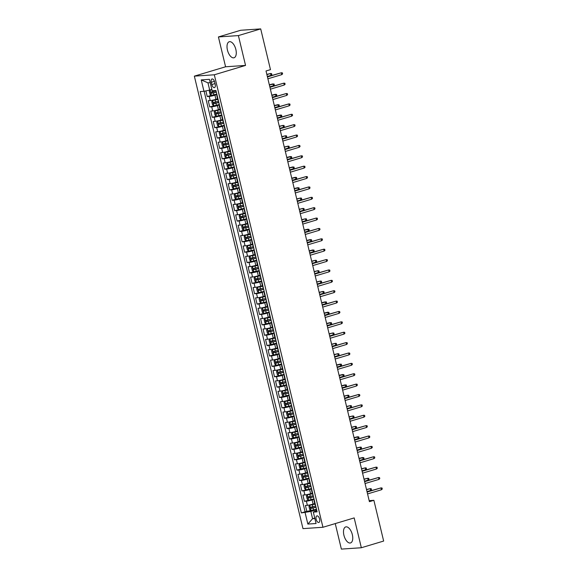 <?xml version="1.0" encoding="UTF-8"?>
<svg xmlns="http://www.w3.org/2000/svg" width="578" height="578" viewBox="0 0 578 578"><rect width="100%" height="100%" fill="white"/><g stroke="black" fill="none" stroke-linecap="round" stroke-linejoin="round"><path stroke-width="0.87" d="M352.334 534.643A8.367 4.14 -106.7 0 0 345.716 526.919A8.367 4.14 -106.7 0 0 343.91 535.214A8.367 4.14 -106.7 0 0 350.521 542.944A8.367 4.14 -106.7 0 0 352.334 534.643M235.853 49.47A8.367 4.14 -106.7 0 0 229.242 41.746A8.367 4.14 -106.7 0 0 227.429 50.048A8.367 4.14 -106.7 0 0 234.039 57.771A8.367 4.14 -106.7 0 0 235.853 49.47M319.605 519.058A3.432 1.698 -106.7 0 0 316.889 515.894A3.432 1.698 -106.7 0 0 316.152 519.297A3.432 1.698 -106.7 0 0 318.861 522.461A3.432 1.698 -106.7 0 0 319.605 519.058M335.247 523.581L341.374 549.1L361.344 547.742L383.655 541.051L373.879 500.324L369.169 500.642M194.345 76.144L302.973 528.624L322.943 527.273L214.315 74.793L194.345 76.144L225.579 66.781L245.549 65.422L238.389 35.59L218.419 36.949L225.579 66.781M218.419 36.949L240.73 30.258L260.7 28.9L238.389 35.59M205.884 90.905L207.235 96.548L211.338 95.319M217.552 98.867L215.934 99.351A4.292 0.419 166.5 0 1 210.204 100.565L208.232 100.702L209.727 106.93L219.315 104.517M220.037 109.242L218.426 109.726A4.292 0.419 -13.5 0 1 212.697 110.947L210.724 111.077L212.22 117.305L221.8 114.892M222.53 119.624L220.919 120.108A4.292 0.419 -13.5 0 1 215.189 121.322L213.217 121.459L214.713 127.687L224.293 125.274M225.023 129.999L223.404 130.483A4.292 0.419 -13.5 0 1 217.675 131.705L215.71 131.835L217.205 138.063L226.786 135.649M227.515 140.382L225.897 140.866A4.292 0.419 -13.5 0 1 220.167 142.08L218.202 142.217L219.698 148.438L229.278 146.032M230.008 150.757L228.389 151.241A4.292 0.419 -13.5 0 1 222.66 152.455L220.688 152.592L222.183 158.82L231.771 156.407M232.501 161.132L230.882 161.616A4.292 0.419 -13.5 0 1 225.153 162.837L223.18 162.967L224.676 169.195L234.263 166.782M234.993 171.514L233.375 171.998A4.292 0.419 -13.5 0 1 227.645 173.212L225.673 173.349L227.168 179.577L236.756 177.164M237.479 181.889L235.867 182.373A4.292 0.419 -13.5 0 1 230.138 183.594L228.166 183.725L229.661 189.952L239.241 187.539M239.971 192.272L238.36 192.756A4.292 0.419 -13.5 0 1 232.631 193.97L230.658 194.107L232.154 200.328L236.258 199.099M242.464 202.647L240.845 203.131A4.292 0.419 -13.5 0 1 235.116 204.345L233.151 204.482L234.646 210.71L244.227 208.297M244.956 213.022L243.338 213.506A4.292 0.419 -13.5 0 1 237.609 214.727L235.643 214.857L237.132 221.085L246.719 218.672M247.449 223.404L245.831 223.888A4.292 0.419 -13.5 0 1 240.101 225.102L238.129 225.239L239.624 231.467L243.728 230.232M249.942 233.779L248.323 234.263A4.292 0.419 -13.5 0 1 242.594 235.484L240.621 235.614L242.117 241.842L251.705 239.429M252.434 244.162L250.816 244.646A4.292 0.419 -13.5 0 1 245.086 245.86L243.114 245.997L244.61 252.218L254.197 249.812M254.92 254.537L253.309 255.021A4.292 0.419 -13.5 0 1 247.579 256.235L245.607 256.372L247.102 262.6L256.683 260.187M257.412 264.912L255.794 265.396A4.292 0.419 -13.5 0 1 250.072 266.617L248.099 266.747L249.595 272.975L253.699 271.747M259.905 275.294L258.287 275.778A4.292 0.419 -13.5 0 1 252.557 276.992L250.592 277.129L252.087 283.357L261.668 280.944M262.398 285.669L260.779 286.153A4.292 0.419 -13.5 0 1 255.05 287.374L253.085 287.504L254.573 293.732L264.16 291.319M264.89 296.052L263.272 296.536A4.292 0.419 -13.5 0 1 257.542 297.749L255.57 297.887L257.066 304.107L266.653 301.702M267.383 306.427L265.764 306.911A4.292 0.419 -13.5 0 1 260.035 308.125L258.063 308.262L259.558 314.49L269.146 312.077M269.868 316.802L268.257 317.286A4.292 0.419 -13.5 0 1 262.528 318.507L260.555 318.637L262.051 324.865L271.631 322.452M272.361 327.184L270.75 327.668A4.292 0.419 -13.5 0 1 265.02 328.882L263.048 329.019L264.543 335.247L274.124 332.834M274.853 337.559L273.235 338.043A4.292 0.419 -13.5 0 1 267.506 339.264L265.54 339.394L267.036 345.622L271.14 344.394M277.346 347.942L275.728 348.426A4.292 0.419 -13.5 0 1 269.998 349.639L268.033 349.777L269.529 355.997L279.109 353.591M279.839 358.317L278.22 358.801A4.292 0.419 -13.5 0 1 272.491 360.022L270.518 360.152L272.014 366.38L281.602 363.967M282.331 368.692L280.713 369.176A4.292 0.419 -13.5 0 1 274.984 370.397L273.011 370.527L274.507 376.755L284.094 374.342M284.824 379.074L283.206 379.558A4.292 0.419 -13.5 0 1 277.476 380.772L275.504 380.909L276.999 387.137L286.587 384.724M287.309 389.449L285.698 389.933A4.292 0.419 -13.5 0 1 279.969 391.154L277.996 391.284L279.492 397.512L283.596 396.284M289.802 399.832L288.191 400.316A4.292 0.419 -13.5 0 1 282.461 401.529L280.489 401.667L281.985 407.887L291.565 405.481M292.295 410.207L290.676 410.691A4.292 0.419 -13.5 0 1 284.947 411.912L282.982 412.042L284.477 418.27L294.058 415.857M294.787 420.582L293.169 421.066A4.292 0.419 -13.5 0 1 287.439 422.287L285.474 422.417L286.963 428.645L291.066 427.417M297.28 430.964L295.661 431.448A4.292 0.419 -13.5 0 1 289.932 432.662L287.96 432.799L289.455 439.027L293.559 437.792M299.772 441.339L298.154 441.823A4.292 0.419 -13.5 0 1 292.425 443.044L290.452 443.174L291.948 449.402L301.535 446.989M302.265 451.721L300.647 452.206A4.292 0.419 -13.5 0 1 294.917 453.419L292.945 453.557L294.44 459.777L304.028 457.371M304.751 462.097L303.139 462.581A4.292 0.419 -13.5 0 1 297.41 463.802L295.437 463.932L296.933 470.16L301.037 468.931M307.243 472.472L305.625 472.963A4.292 0.419 -13.5 0 1 299.903 474.177L297.93 474.307L299.426 480.535L309.006 478.122M309.736 482.854L308.117 483.338A4.292 0.419 -13.5 0 1 302.388 484.552L300.423 484.689L301.918 490.917L311.499 488.504M312.228 493.229L310.61 493.713A4.292 0.419 -13.5 0 1 304.881 494.934L302.915 495.064L304.404 501.292L313.991 498.879M260.7 28.9L270.482 69.635L266.017 70.971L369.414 501.661L373.879 500.324M211.281 82.271L211.83 84.554A3.323 1.647 -106.7 0 0 214.46 87.625A3.323 1.647 -106.7 0 0 215.182 84.33L214.633 82.047A3.323 1.647 -106.7 0 0 212.003 78.976A3.323 1.647 -106.7 0 0 211.281 82.271L214.416 81.332M316.795 510.562L313.327 512.101L317.105 511.848L215.948 90.5L212.169 90.753L209.431 79.338L201.223 79.901L203.962 91.317L200.183 91.57L301.34 512.917L310.848 511.443L312.59 518.712L314.873 518.553M313.327 512.101L316.065 523.516L307.857 524.08L305.119 512.664M314.1 499.341L312.106 499.941A4.292 0.419 166.5 0 1 306.376 501.162L304.404 501.292M314.721 503.611L313.103 504.095L312.106 499.941M311.607 488.966L309.613 489.566A4.292 0.419 166.5 0 1 303.884 490.78L301.918 490.917M309.122 478.591L307.12 479.184A4.292 0.419 166.5 0 1 301.391 480.405L299.426 480.535M306.629 468.209L304.635 468.809A4.292 0.419 166.5 0 1 298.905 470.022L296.933 470.16M304.136 457.834L302.142 458.433A4.292 0.419 166.5 0 1 296.413 459.647L294.44 459.777M301.644 447.451L299.65 448.051A4.292 0.419 166.5 0 1 293.92 449.272L291.948 449.402M299.151 437.076L297.157 437.676A4.292 0.419 166.5 0 1 291.428 438.89L289.455 439.027M296.659 426.701L294.664 427.294A4.292 0.419 166.5 0 1 288.935 428.515L286.963 428.645M294.166 416.319L292.172 416.919A4.292 0.419 166.5 0 1 286.442 418.132L284.477 418.27M291.68 405.944L289.679 406.544A4.292 0.419 166.5 0 1 283.95 407.757L281.985 407.887M289.188 395.562L287.194 396.161A4.292 0.419 166.5 0 1 281.464 397.382L279.492 397.512M286.695 385.186L284.701 385.786A4.292 0.419 166.5 0 1 278.972 387L276.999 387.137M284.203 374.811L282.209 375.404A4.292 0.419 166.5 0 1 276.479 376.625L274.507 376.755M281.71 364.429L279.716 365.029A4.292 0.419 166.5 0 1 273.986 366.242L272.014 366.38M279.217 354.054L277.223 354.654A4.292 0.419 166.5 0 1 271.494 355.867L269.529 355.997M276.732 343.672L274.731 344.271A4.292 0.419 166.5 0 1 269.001 345.492L267.036 345.622M274.239 333.296L272.238 333.896A4.292 0.419 166.5 0 1 266.516 335.11L264.543 335.247M271.747 322.921L269.753 323.514A4.292 0.419 166.5 0 1 264.023 324.735L262.051 324.865M269.254 312.539L267.26 313.139A4.292 0.419 166.5 0 1 261.531 314.353L259.558 314.49M266.761 302.164L264.767 302.764A4.292 0.419 166.5 0 1 259.038 303.977L257.066 304.107M264.269 291.782L262.275 292.381A4.292 0.419 166.5 0 1 256.545 293.602L254.573 293.732M261.776 281.407L259.782 282.006A4.292 0.419 166.5 0 1 254.053 283.22L252.087 283.357M259.291 271.024L257.289 271.624A4.292 0.419 166.5 0 1 251.56 272.845L249.595 272.975M256.798 260.649L254.804 261.249A4.292 0.419 166.5 0 1 249.075 262.463L247.102 262.6M254.306 250.274L252.311 250.874A4.292 0.419 166.5 0 1 246.582 252.087L244.61 252.218M251.813 239.892L249.819 240.491A4.292 0.419 166.5 0 1 244.089 241.712L242.117 241.842M249.32 229.517L247.326 230.116A4.292 0.419 166.5 0 1 241.597 231.33L239.624 231.467M246.828 219.134L244.834 219.734A4.292 0.419 166.5 0 1 239.104 220.955L237.132 221.085M244.342 208.759L242.341 209.359A4.292 0.419 166.5 0 1 236.612 210.573L234.646 210.71M241.85 198.384L239.848 198.976A4.292 0.419 166.5 0 1 234.119 200.198L232.154 200.328M239.357 188.002L237.363 188.601A4.292 0.419 166.5 0 1 231.634 189.822L229.661 189.952M236.864 177.627L234.87 178.226A4.292 0.419 166.5 0 1 229.141 179.44L227.168 179.577M234.372 167.244L232.378 167.844A4.292 0.419 166.5 0 1 226.648 169.065L224.676 169.195M231.879 156.869L229.885 157.469A4.292 0.419 166.5 0 1 224.156 158.683L222.183 158.82M229.387 146.494L227.392 147.087A4.292 0.419 166.5 0 1 221.663 148.308L219.698 148.438M226.901 136.112L224.9 136.711A4.292 0.419 166.5 0 1 219.17 137.925L217.205 138.063M224.409 125.737L222.407 126.336A4.292 0.419 166.5 0 1 216.685 127.55L214.713 127.687M221.916 115.354L219.922 115.954A4.292 0.419 166.5 0 1 214.192 117.175L212.22 117.305M219.423 104.979L217.429 105.579A4.292 0.419 166.5 0 1 211.7 106.793L209.727 106.93M216.931 94.604L214.937 95.197A4.292 0.419 166.5 0 1 209.207 96.418L207.235 96.548M204.135 91.281L305.09 511.797L316.484 509.261M313.103 504.095A4.292 0.419 -13.5 0 1 307.373 505.309L305.401 505.447L306.896 511.675M218.231 100.023A4.292 0.419 166.5 0 1 217.805 99.943L216.808 95.789A4.292 0.419 166.5 0 1 217.155 95.529M217.234 95.869A4.292 0.419 166.5 0 1 216.808 95.789M210.226 82.676L207.95 82.835L209.691 90.096L203.962 91.317M211.851 89.445L209.691 90.096M361.344 547.742L354.184 517.91L322.943 527.273M245.549 65.422L214.315 74.793M314.757 518.061L312.59 518.712L307.857 524.08M316.592 509.724L310.848 511.443M219.727 106.244A4.292 0.419 166.5 0 1 219.3 106.171A4.292 0.419 166.5 0 1 219.647 105.904M219.3 106.171L220.297 110.319A4.292 0.419 -13.5 0 0 220.724 110.398M222.219 116.626A4.292 0.419 166.5 0 1 221.793 116.546A4.292 0.419 166.5 0 1 222.14 116.286M221.793 116.546L222.79 120.701A4.292 0.419 -13.5 0 0 223.216 120.773M224.712 127.001A4.292 0.419 166.5 0 1 224.286 126.922A4.292 0.419 166.5 0 1 224.632 126.661M224.286 126.922L225.283 131.076A4.292 0.419 -13.5 0 0 225.709 131.155M227.205 137.383A4.292 0.419 166.5 0 1 226.778 137.304A4.292 0.419 166.5 0 1 227.118 137.044M226.778 137.304L227.775 141.451A4.292 0.419 -13.5 0 0 228.202 141.531M229.69 147.758A4.292 0.419 166.5 0 1 229.271 147.679A4.292 0.419 166.5 0 1 229.611 147.419M229.271 147.679L230.268 151.833A4.292 0.419 -13.5 0 0 230.687 151.913M232.183 158.134A4.292 0.419 166.5 0 1 231.764 158.061A4.292 0.419 166.5 0 1 232.103 157.794M231.764 158.061L232.753 162.208A4.292 0.419 -13.5 0 0 233.18 162.288M234.675 168.516A4.292 0.419 166.5 0 1 234.249 168.436A4.292 0.419 166.5 0 1 234.596 168.176M234.249 168.436L235.246 172.591A4.292 0.419 -13.5 0 0 235.672 172.663M237.168 178.891A4.292 0.419 166.5 0 1 236.742 178.812A4.292 0.419 166.5 0 1 237.088 178.551M236.742 178.812L237.739 182.966A4.292 0.419 -13.5 0 0 238.165 183.045M239.66 189.273A4.292 0.419 166.5 0 1 239.234 189.194A4.292 0.419 166.5 0 1 239.581 188.934M239.234 189.194L240.231 193.341A4.292 0.419 -13.5 0 0 240.658 193.42M242.153 199.648A4.292 0.419 166.5 0 1 241.727 199.569A4.292 0.419 166.5 0 1 242.066 199.309M241.727 199.569L242.724 203.723A4.292 0.419 -13.5 0 0 243.15 203.803M244.646 210.024A4.292 0.419 166.5 0 1 244.219 209.951A4.292 0.419 166.5 0 1 244.559 209.684M244.219 209.951L245.216 214.098A4.292 0.419 -13.5 0 0 245.643 214.178M247.131 220.406A4.292 0.419 166.5 0 1 246.712 220.326A4.292 0.419 166.5 0 1 247.052 220.066M246.712 220.326L247.709 224.481A4.292 0.419 -13.5 0 0 248.128 224.553M249.624 230.781A4.292 0.419 166.5 0 1 249.197 230.701A4.292 0.419 166.5 0 1 249.544 230.441M249.197 230.701L250.195 234.856A4.292 0.419 -13.5 0 0 250.621 234.935M252.116 241.163A4.292 0.419 166.5 0 1 251.69 241.084A4.292 0.419 166.5 0 1 252.037 240.824M251.69 241.084L252.687 245.231A4.292 0.419 -13.5 0 0 253.113 245.31M254.609 251.538A4.292 0.419 166.5 0 1 254.183 251.459A4.292 0.419 166.5 0 1 254.53 251.199M254.183 251.459L255.18 255.613A4.292 0.419 -13.5 0 0 255.606 255.693M257.102 261.913A4.292 0.419 166.5 0 1 256.675 261.841A4.292 0.419 166.5 0 1 257.022 261.574M256.675 261.841L257.672 265.988A4.292 0.419 -13.5 0 0 258.099 266.068M259.594 272.296A4.292 0.419 166.5 0 1 259.168 272.216A4.292 0.419 166.5 0 1 259.508 271.956M259.168 272.216L260.165 276.371A4.292 0.419 -13.5 0 0 260.591 276.443M262.087 282.671A4.292 0.419 166.5 0 1 261.661 282.591A4.292 0.419 166.5 0 1 262 282.331M261.661 282.591L262.658 286.746A4.292 0.419 -13.5 0 0 263.077 286.825M264.572 293.053A4.292 0.419 166.5 0 1 264.153 292.974A4.292 0.419 166.5 0 1 264.493 292.714M264.153 292.974L265.143 297.121A4.292 0.419 -13.5 0 0 265.569 297.2M267.065 303.428A4.292 0.419 166.5 0 1 266.639 303.349A4.292 0.419 166.5 0 1 266.985 303.089M266.639 303.349L267.636 307.503A4.292 0.419 -13.5 0 0 268.062 307.583M269.558 313.803A4.292 0.419 166.5 0 1 269.131 313.731A4.292 0.419 166.5 0 1 269.478 313.464M269.131 313.731L270.128 317.878A4.292 0.419 -13.5 0 0 270.555 317.958M272.05 324.186A4.292 0.419 166.5 0 1 271.624 324.106A4.292 0.419 166.5 0 1 271.971 323.846M271.624 324.106L272.621 328.261A4.292 0.419 -13.5 0 0 273.047 328.333M274.543 334.561A4.292 0.419 166.5 0 1 274.116 334.481A4.292 0.419 166.5 0 1 274.463 334.221M274.116 334.481L275.114 338.636A4.292 0.419 -13.5 0 0 275.54 338.715M277.035 344.943A4.292 0.419 166.5 0 1 276.609 344.864A4.292 0.419 166.5 0 1 276.949 344.604M276.609 344.864L277.606 349.011A4.292 0.419 -13.5 0 0 278.032 349.09M279.521 355.318A4.292 0.419 166.5 0 1 279.102 355.239A4.292 0.419 166.5 0 1 279.441 354.979M279.102 355.239L280.099 359.393A4.292 0.419 -13.5 0 0 280.518 359.473M282.013 365.693A4.292 0.419 166.5 0 1 281.587 365.621A4.292 0.419 166.5 0 1 281.934 365.354M281.587 365.621L282.584 369.768A4.292 0.419 -13.5 0 0 283.01 369.848M284.506 376.076A4.292 0.419 166.5 0 1 284.08 375.996A4.292 0.419 166.5 0 1 284.427 375.736M284.08 375.996L285.077 380.151A4.292 0.419 -13.5 0 0 285.503 380.223M286.999 386.451A4.292 0.419 166.5 0 1 286.572 386.371A4.292 0.419 166.5 0 1 286.919 386.111M286.572 386.371L287.569 390.526A4.292 0.419 -13.5 0 0 287.996 390.605M289.491 396.833A4.292 0.419 166.5 0 1 289.065 396.754A4.292 0.419 166.5 0 1 289.412 396.494M289.065 396.754L290.062 400.901A4.292 0.419 -13.5 0 0 290.488 400.98M291.984 407.208A4.292 0.419 166.5 0 1 291.558 407.129A4.292 0.419 166.5 0 1 291.897 406.869M291.558 407.129L292.555 411.283A4.292 0.419 -13.5 0 0 292.981 411.363M294.477 417.583A4.292 0.419 166.5 0 1 294.05 417.511A4.292 0.419 166.5 0 1 294.39 417.244M294.05 417.511L295.047 421.658A4.292 0.419 -13.5 0 0 295.474 421.738M296.962 427.966A4.292 0.419 166.5 0 1 296.543 427.886A4.292 0.419 166.5 0 1 296.882 427.626M296.543 427.886L297.54 432.041A4.292 0.419 -13.5 0 0 297.959 432.113M299.455 438.341A4.292 0.419 166.5 0 1 299.028 438.269A4.292 0.419 166.5 0 1 299.375 438.001M299.028 438.269L300.025 442.416A4.292 0.419 -13.5 0 0 300.452 442.495M301.947 448.723A4.292 0.419 166.5 0 1 301.521 448.644A4.292 0.419 166.5 0 1 301.868 448.384M301.521 448.644L302.518 452.791A4.292 0.419 -13.5 0 0 302.944 452.87M304.44 459.098A4.292 0.419 166.5 0 1 304.014 459.019A4.292 0.419 166.5 0 1 304.36 458.759M304.014 459.019L305.011 463.173A4.292 0.419 -13.5 0 0 305.437 463.253M306.932 469.473A4.292 0.419 166.5 0 1 306.506 469.401A4.292 0.419 166.5 0 1 306.853 469.134M306.506 469.401L307.503 473.548A4.292 0.419 -13.5 0 0 307.93 473.628M309.425 479.856A4.292 0.419 166.5 0 1 308.999 479.776A4.292 0.419 166.5 0 1 309.338 479.516M308.999 479.776L309.996 483.93A4.292 0.419 -13.5 0 0 310.422 484.003M311.918 490.231A4.292 0.419 166.5 0 1 311.491 490.158A4.292 0.419 166.5 0 1 311.831 489.891M311.491 490.158L312.488 494.306A4.292 0.419 -13.5 0 0 312.908 494.385M314.403 500.613A4.292 0.419 166.5 0 1 313.984 500.534A4.292 0.419 166.5 0 1 314.324 500.273M305.09 511.797L301.34 512.917M313.984 500.534L314.974 504.681A4.292 0.419 -13.5 0 0 315.4 504.76M207.95 82.835L201.223 79.901M281.768 74.641L282.613 73.897L282.36 72.857L281.32 72.777L281.768 74.641L267.896 78.803M267.448 76.932L281.32 72.777L267.397 76.722M211.916 89.691L210.11 90.139L209.279 91.252L210.024 94.366L211.353 95.327L216.822 94.142M210.11 90.139L211.945 89.828M216.049 90.919L211.093 92.054L211.396 93.296L216.345 92.169M216.316 92.032L212.682 92.913L212.379 91.664M266.884 74.598L270.526 73.507L271.566 73.594L271.819 74.627L270.974 75.378L270.526 73.507L266.834 74.389M270.974 75.378L267.339 76.469M284.26 85.024L285.106 84.272L284.853 83.232L283.812 83.153L284.26 85.024L270.388 89.178M269.94 87.314L283.812 83.153L269.89 87.105M286.753 95.399L287.598 94.648L287.345 93.614L286.305 93.535L286.753 95.399L272.881 99.561M272.433 97.689L286.305 93.535L272.382 97.48M289.246 105.774L290.084 105.03L289.838 103.989L288.79 103.91L289.246 105.774L275.374 109.936M274.926 108.064L288.79 103.91L274.875 107.855M291.731 116.156L292.576 115.405L292.331 114.372L291.283 114.285L291.731 116.156L277.866 120.311M277.411 118.447L291.283 114.285L277.361 118.237M217.682 99.423L212.581 100.543L217.653 99.293M212.581 100.543L211.772 101.627L212.516 104.741L213.809 105.687L212.581 100.543M218.542 101.302L213.585 102.429L213.889 103.679L218.838 102.544M218.809 102.414L215.168 103.289L214.871 102.046M269.377 84.973L274.059 83.969L274.304 85.009L273.466 85.754L273.018 83.889L269.326 84.764M273.466 85.754L269.825 86.845M220.175 109.798L215.088 110.897L220.146 109.668M215.067 110.925L214.257 112.009L215.009 115.123L216.302 116.062L215.088 110.897M221.034 111.677L216.078 112.811L216.382 114.054L221.331 112.92M221.302 112.789L217.66 113.671L217.364 112.421M271.87 95.356L276.551 94.344L276.797 95.384L275.952 96.136L275.504 94.265L271.819 95.146M275.952 96.136L272.317 97.22M222.667 120.181L217.581 121.272L222.631 120.043M217.559 121.301L216.75 122.384L217.501 125.498L218.795 126.438L217.581 121.272M223.52 122.052L218.571 123.186L218.867 124.429L223.823 123.302M223.787 123.172L220.153 124.046L219.857 122.803M274.362 105.731L279.044 104.726L279.29 105.76L278.444 106.511L277.996 104.64L274.312 105.521M278.444 106.511L274.81 107.602M225.16 130.556L220.074 131.654L225.124 130.426M220.074 131.654L219.243 132.767L219.994 135.881L221.316 136.841M226.012 132.434L221.063 133.561L221.36 134.811L226.316 133.677M226.28 133.547L222.646 134.421L222.349 133.178M276.855 116.113L281.537 115.101L281.782 116.142L280.937 116.886L280.489 115.022L276.804 115.903M280.937 116.886L277.303 117.977M294.224 126.531L295.069 125.787L294.823 124.747L293.776 124.667L294.224 126.531L280.352 130.693M279.904 128.822L293.776 124.667L279.853 128.612M227.645 140.931L222.566 142.029L227.616 140.801M222.544 142.058L221.735 143.142L222.479 146.256L223.809 147.217L222.566 142.029M228.505 142.809L223.556 143.944L223.852 145.186L228.801 144.059M228.772 143.922L225.138 144.803L224.835 143.554M279.347 126.488L282.982 125.397L284.022 125.484L284.275 126.517L283.43 127.268L282.982 125.397L279.297 126.279M283.43 127.268L279.795 128.359M296.716 136.914L297.562 136.162L297.309 135.122L296.268 135.042L296.716 136.914L282.844 141.068M282.396 139.204L296.268 135.042L282.346 138.995M230.138 151.313L225.059 152.411L230.109 151.183M225.037 152.433L224.228 153.517L224.972 156.631L226.273 157.577L225.059 152.411M230.998 153.192L226.049 154.319L226.345 155.569L231.294 154.434M231.265 154.304L227.631 155.179L227.327 153.936M281.84 136.863L285.474 135.779L286.515 135.859L286.767 136.899L285.922 137.643L285.474 135.779L281.789 136.654M285.922 137.643L282.288 138.734M299.209 147.289L300.054 146.545L299.801 145.504L298.761 145.425L299.209 147.289L285.337 151.45M284.889 149.579L298.761 145.425L284.838 149.37M232.631 161.688L227.551 162.786L232.602 161.558M227.551 162.786L226.721 163.899L227.465 167.013L228.794 167.974M233.49 163.567L228.534 164.701L228.837 165.944L233.787 164.809M233.758 164.679L230.123 165.561L229.82 164.311M284.325 147.246L287.967 146.155L289.007 146.234L289.26 147.274L288.415 148.026L287.967 146.155L284.275 147.036M288.415 148.026L284.773 149.11M301.702 157.664L302.547 156.92L302.294 155.879L301.254 155.8L301.702 157.664L287.83 161.826M287.382 159.954L301.254 155.8L287.331 159.745M235.123 172.071L230.037 173.162L235.094 171.933M230.037 173.162L229.206 174.274L229.957 177.388L231.287 178.356M235.983 173.942L231.027 175.076L231.33 176.319L236.279 175.192M236.25 175.062L232.609 175.936L232.313 174.693M286.818 157.621L291.5 156.616L291.745 157.649L290.907 158.401L290.452 156.53L286.767 157.411M290.907 158.401L287.266 159.492M304.194 168.046L305.04 167.295L304.787 166.262L303.746 166.175L304.194 168.046L290.322 172.201M289.874 170.337L303.746 166.175L289.824 170.127M306.68 178.421L307.525 177.677L307.279 176.637L306.232 176.557L306.68 178.421L292.815 182.583M292.367 180.712L306.232 176.557L292.316 180.502M309.172 188.804L310.018 188.052L309.772 187.012L308.724 186.932L309.172 188.804L295.3 192.958M294.852 191.094L308.724 186.932L294.802 190.885M311.665 199.179L312.51 198.435L312.264 197.394L311.217 197.315L311.665 199.179L297.793 203.34M297.345 201.469L311.217 197.315L297.294 201.26M314.157 209.554L315.003 208.81L314.75 207.769L313.709 207.69L314.157 209.554L300.285 213.716M299.838 211.844L313.709 207.69L299.787 211.635M316.65 219.936L317.495 219.185L317.243 218.152L316.202 218.065L316.65 219.936L302.778 224.091M302.33 222.227L316.202 218.065L302.28 222.017M319.143 230.311L319.988 229.567L319.735 228.527L318.695 228.447L319.143 230.311L305.271 234.473M304.823 232.602L318.695 228.447L304.772 232.392M321.635 240.694L322.473 239.942L322.228 238.902L321.18 238.822L321.635 240.694L307.763 244.848M307.315 242.984L321.18 238.822L307.265 242.774M324.121 251.069L324.966 250.325L324.72 249.284L323.673 249.205L324.121 251.069L310.256 255.23M309.808 253.359L323.673 249.205L309.757 253.15M326.613 261.451L327.459 260.7L327.213 259.659L326.165 259.58L326.613 261.451L312.741 265.605M312.293 263.734L326.165 259.58L312.243 263.525M329.106 271.826L329.951 271.075L329.706 270.042L328.658 269.955L329.106 271.826L315.234 275.981M314.786 274.116L328.658 269.955L314.735 273.907M331.599 282.201L332.444 281.457L332.191 280.417L331.151 280.337L331.599 282.201L317.727 286.363M317.279 284.492L331.151 280.337L317.228 284.282M237.616 182.446L232.529 183.544L237.58 182.316M232.529 183.544L231.699 184.657L232.45 187.771L233.779 188.731M238.476 184.324L233.519 185.451L233.815 186.701L238.772 185.567M238.743 185.437L235.101 186.311L234.805 185.068M289.311 168.003L293.992 166.991L294.238 168.032L293.393 168.776L292.945 166.912L289.26 167.793M293.393 168.776L289.759 169.867M240.072 192.691L235.022 193.919L234.191 195.032L234.943 198.146L236.272 199.107L241.734 197.922M235.022 193.919L240.108 192.821M240.961 194.699L236.012 195.834L236.308 197.076L241.264 195.949M241.228 195.812L237.594 196.693L237.298 195.451M291.803 178.378L296.485 177.374L296.731 178.407L295.885 179.158L295.437 177.287L291.753 178.168M295.885 179.158L292.251 180.249M242.601 203.203L237.515 204.301L242.565 203.073M237.515 204.301L236.684 205.407L237.428 208.521L238.757 209.489M243.454 205.082L238.504 206.209L238.801 207.459L243.757 206.324M243.721 206.194L240.087 207.069L239.791 205.826M294.296 188.753L298.978 187.749L299.223 188.789L298.378 189.533L297.93 187.669L294.245 188.544M298.378 189.533L294.744 190.624M245.086 213.578L240.007 214.676L245.058 213.448M240.007 214.676L239.176 215.789L239.921 218.903L241.25 219.864M245.946 215.457L240.997 216.591L241.293 217.834L246.242 216.699M246.214 216.569L242.579 217.451L242.276 216.201M296.789 199.135L300.423 198.044L301.463 198.124L301.716 199.164L300.871 199.916L300.423 198.044L296.738 198.926M300.871 199.916L297.236 201M247.55 223.823L242.5 225.052L241.669 226.164L242.413 229.278L243.743 230.246L249.212 229.054M242.5 225.052L247.579 223.961M248.439 225.832L243.483 226.966L243.786 228.209L248.735 227.082M248.706 226.952L245.072 227.826L244.769 226.583M299.281 209.511L302.915 208.42L303.956 208.506L304.209 209.539L303.363 210.291L302.915 208.42L299.231 209.301M303.363 210.291L299.729 211.382M250.072 234.336L244.993 235.434L250.043 234.206M244.993 235.434L244.162 236.546L244.906 239.66L246.235 240.621M250.931 236.214L245.975 237.341L246.279 238.591L251.228 237.457M251.199 237.327L247.557 238.201L247.261 236.958M301.767 219.893L305.408 218.802L306.448 218.881L306.701 219.922L305.856 220.666L305.408 218.802L301.716 219.683M305.856 220.666L302.215 221.757M252.564 244.711L247.478 245.809L252.535 244.581M247.478 245.809L246.647 246.922L247.398 250.036L248.728 250.996M253.424 246.589L248.468 247.724L248.771 248.966L253.72 247.839M253.691 247.702L250.05 248.583L249.754 247.341M304.259 230.268L308.941 229.264L309.187 230.297L308.341 231.048L307.893 229.177L304.209 230.058M308.341 231.048L304.707 232.139M255.057 255.093L249.971 256.191L255.021 254.963M249.971 256.191L249.14 257.297L249.891 260.411L251.22 261.379M255.91 256.972L250.96 258.099L251.257 259.349L256.213 258.214M256.177 258.084L252.543 258.958L252.246 257.716M306.752 240.643L311.434 239.639L311.679 240.679L310.834 241.423L310.386 239.559L306.701 240.434M310.834 241.423L307.2 242.514M257.513 265.338L252.463 266.566L251.632 267.679L252.384 270.793L253.713 271.754L259.175 270.562M252.463 266.566L257.55 265.468M258.402 267.347L253.453 268.481L253.749 269.724L258.706 268.589M258.669 268.459L255.035 269.341L254.739 268.091M309.244 251.025L313.926 250.014L314.172 251.054L313.327 251.806L312.879 249.934L309.194 250.816M313.327 251.806L309.692 252.889M260.042 275.851L254.956 276.941L260.006 275.713M254.956 276.941L254.125 278.054L254.869 281.168L256.199 282.136M260.895 277.722L255.946 278.856L256.242 280.099L261.198 278.972M261.162 278.842L257.528 279.716L257.224 278.473M311.737 261.401L315.371 260.31L316.412 260.396L316.665 261.429L315.819 262.181L315.371 260.31L311.687 261.191M315.819 262.181L312.185 263.272M262.528 286.226L257.448 287.324L262.499 286.096M257.448 287.324L256.618 288.436L257.362 291.55L258.691 292.511M263.387 288.104L258.438 289.231L258.734 290.481L263.684 289.347M263.655 289.217L260.021 290.091L259.717 288.848M314.23 271.783L317.864 270.692L318.904 270.771L319.157 271.812L318.312 272.556L317.864 270.692L314.179 271.573M318.312 272.556L314.678 273.647M265.02 296.601L259.941 297.699L264.991 296.471M259.941 297.699L259.11 298.812L259.854 301.926L261.184 302.886M265.88 298.479L260.924 299.614L261.227 300.856L266.176 299.729M266.147 299.592L262.513 300.473L262.21 299.231M316.715 282.158L320.356 281.067L321.397 281.154L321.65 282.187L320.804 282.938L320.356 281.067L316.665 281.948M320.804 282.938L317.17 284.029M334.091 292.584L334.937 291.832L334.684 290.799L333.643 290.712L334.091 292.584L320.219 296.738M319.771 294.874L333.643 290.712L319.721 294.664M336.584 302.959L337.429 302.215L337.176 301.174L336.136 301.095L336.584 302.959L322.712 307.12M322.264 305.249L336.136 301.095L322.213 305.04M339.076 313.341L339.915 312.59L339.669 311.549L338.621 311.47L339.076 313.341L325.204 317.495M324.757 315.631L338.621 311.47L324.706 315.415M341.562 323.716L342.407 322.965L342.162 321.932L341.114 321.845L341.562 323.716L327.697 327.871M327.242 326.006L341.114 321.845L327.191 325.797M267.513 306.983L262.434 308.081L267.484 306.853M262.434 308.081L261.603 309.187L262.347 312.301L263.676 313.269M268.373 308.862L263.416 309.989L263.72 311.239L268.669 310.104M268.64 309.974L264.999 310.848L264.702 309.606M319.208 292.54L322.849 291.449L323.89 291.529L324.135 292.569L323.297 293.313L322.849 291.449L319.157 292.324M323.297 293.313L319.656 294.404M270.005 317.358L264.919 318.456L269.977 317.228M264.919 318.456L264.088 319.569L264.84 322.683L266.169 323.644M270.865 319.237L265.909 320.371L266.212 321.614L271.161 320.479M271.133 320.349L267.491 321.231L267.195 319.981M321.7 302.915L326.382 301.904L326.628 302.944L325.782 303.696L325.335 301.824L321.65 302.706M325.782 303.696L322.148 304.779M272.498 327.74L267.39 328.86L272.462 327.603M268.626 333.997L267.39 328.86L266.581 329.944L267.332 333.058L268.662 334.026M273.351 329.612L268.402 330.746L268.698 331.989L273.654 330.862M273.618 330.732L269.984 331.606L269.688 330.363M324.193 313.29L328.875 312.286L329.12 313.319L328.275 314.071L327.827 312.199L324.142 313.081M328.275 314.071L324.641 315.162M274.955 337.986L269.904 339.214L269.073 340.326L269.825 343.44L271.147 344.401L276.616 343.209M269.904 339.214L274.991 338.116M275.843 339.994L270.894 341.121L271.19 342.371L276.147 341.237M276.111 341.107L272.476 341.988L272.18 340.738M326.686 323.673L331.367 322.661L331.613 323.702L330.768 324.446L330.32 322.582L326.635 323.463M330.768 324.446L327.134 325.537M344.055 334.091L344.9 333.347L344.654 332.307L343.607 332.227L344.055 334.091L330.183 338.253M329.735 336.382L343.607 332.227L329.684 336.172M277.476 348.491L272.397 349.589L277.447 348.361M272.397 349.589L271.566 350.702L272.31 353.815L273.64 354.776M278.336 350.369L273.387 351.503L273.683 352.746L278.632 351.619M278.603 351.482L274.969 352.363L274.666 351.121M329.178 334.048L332.812 332.957L333.853 333.044L334.106 334.077L333.26 334.828L332.812 332.957L329.128 333.838M333.26 334.828L329.626 335.919M346.547 344.474L347.392 343.722L347.14 342.689L346.099 342.602L346.547 344.474L332.675 348.628M332.227 346.764L346.099 342.602L332.177 346.554M279.969 358.873L274.868 360L279.94 358.743M274.868 360L274.059 361.077L274.803 364.191L276.103 365.137L274.868 360M280.829 360.751L275.879 361.879L276.176 363.129L281.125 361.994M281.096 361.864L277.462 362.738L277.158 361.496M331.671 344.43L335.305 343.339L336.345 343.419L336.598 344.459L335.753 345.203L335.305 343.339L331.62 344.213M335.753 345.203L332.119 346.294M349.04 354.849L349.885 354.104L349.632 353.064L348.592 352.985L349.04 354.849L335.168 359.01M334.72 357.139L348.592 352.985L334.669 356.929M282.461 369.248L277.382 370.346L282.432 369.118M277.361 370.375L276.551 371.459L277.296 374.573L278.589 375.512L277.382 370.346M283.321 371.127L278.365 372.261L278.668 373.504L283.617 372.369M283.588 372.239L279.947 373.121L279.651 371.871M334.156 354.805L337.798 353.714L338.838 353.794L339.091 354.834L338.246 355.586L337.798 353.714L334.106 354.596M338.246 355.586L334.604 356.669M351.532 365.231L352.378 364.48L352.125 363.439L351.084 363.36L351.532 365.231L337.66 369.385M337.212 367.521L351.084 363.36L337.162 367.305M284.954 379.63L279.868 380.721L284.925 379.493M279.853 380.75L279.037 381.834L279.788 384.948L281.081 385.887L279.868 380.721M285.814 381.509L280.857 382.636L281.161 383.879L286.11 382.752M286.081 382.622L282.44 383.496L282.143 382.253M336.649 365.18L341.331 364.176L341.576 365.209L340.738 365.961L340.283 364.089L336.598 364.971M340.738 365.961L337.097 367.052M354.025 375.606L354.87 374.855L354.617 373.822L353.577 373.735L354.025 375.606L340.153 379.76M339.705 377.896L353.577 373.735L339.654 377.687M287.411 389.875L282.36 391.104L281.529 392.216L282.281 395.33L283.61 396.291L289.072 395.099M282.36 391.104L287.447 390.005M288.306 391.884L283.35 393.011L283.646 394.261L288.603 393.127M288.574 392.997L284.932 393.878L284.636 392.628M339.142 375.563L343.823 374.551L344.069 375.592L343.224 376.336L342.776 374.472L339.091 375.353M343.224 376.336L339.589 377.427M356.51 385.981L357.356 385.237L357.11 384.197L356.062 384.117L356.51 385.981L342.646 390.143M342.198 388.272L356.062 384.117L342.147 388.062M289.939 400.381L284.831 401.508L289.903 400.251M284.831 401.508L284.022 402.591L284.773 405.705L286.067 406.645L284.831 401.508M290.792 402.259L285.843 403.393L286.139 404.636L291.095 403.509M291.059 403.372L287.425 404.253L287.129 403.01M341.634 385.938L346.316 384.934L346.562 385.967L345.716 386.718L345.268 384.847L341.584 385.728M345.716 386.718L342.082 387.809M359.003 396.364L359.848 395.612L359.603 394.579L358.555 394.492L359.003 396.364L345.131 400.518M344.683 398.654L358.555 394.492L344.632 398.444M292.432 410.763L287.345 411.861L292.396 410.633M287.324 411.89L286.515 412.974L287.259 416.081L288.559 417.027L287.345 411.861M293.284 412.641L288.335 413.769L288.632 415.018L293.588 413.884M293.552 413.754L289.918 414.628L289.621 413.386M344.127 396.32L347.761 395.229L348.801 395.309L349.054 396.349L348.209 397.093L347.761 395.229L344.076 396.103M348.209 397.093L344.575 398.184M361.496 406.739L362.341 405.994L362.095 404.954L361.048 404.875L361.496 406.739L347.624 410.9M347.176 409.029L361.048 404.875L347.125 408.819M294.888 421.008L289.838 422.236L289.007 423.349L289.751 426.463L291.081 427.424L296.55 426.232M289.838 422.236L294.917 421.138M295.777 423.017L290.828 424.151L291.124 425.394L296.073 424.259M296.044 424.129L292.41 425.011L292.107 423.761M346.619 406.695L350.254 405.604L351.294 405.684L351.547 406.724L350.702 407.476L350.254 405.604L346.569 406.486M350.702 407.476L347.067 408.559M363.988 417.121L364.834 416.37L364.581 415.329L363.54 415.25L363.988 417.121L350.116 421.275M349.668 419.411L363.54 415.25L349.618 419.195M297.381 431.383L292.331 432.611L291.5 433.724L292.244 436.838L293.573 437.806L299.043 436.614M292.331 432.611L297.41 431.52M298.27 433.399L293.313 434.526L293.617 435.769L298.566 434.642M298.537 434.512L294.903 435.386L294.599 434.143M349.112 417.07L352.746 415.979L353.787 416.066L354.039 417.099L353.194 417.851L352.746 415.979L349.061 416.861M353.194 417.851L349.56 418.942M366.481 427.496L367.326 426.745L367.073 425.711L366.033 425.625L366.481 427.496L352.609 431.65M352.161 429.786L366.033 425.625L352.11 429.577M299.903 441.895L294.823 442.994L299.874 441.765M294.802 443.023L293.992 444.106L294.737 447.22L296.03 448.16L294.823 442.994M300.762 443.774L295.806 444.901L296.109 446.151L301.059 445.017M301.03 444.887L297.388 445.768L297.092 444.518M351.597 427.453L355.239 426.362L356.279 426.441L356.532 427.482L355.687 428.226L355.239 426.362L351.547 427.243M355.687 428.226L352.045 429.317M368.974 437.871L369.819 437.127L369.566 436.087L368.526 436.007L368.974 437.871L355.102 442.033M354.654 440.161L368.526 436.007L354.603 439.952M302.395 452.271L297.309 453.369L302.366 452.14M297.287 453.398L296.478 454.481L297.229 457.595L298.523 458.535L297.309 453.369M303.255 454.149L298.299 455.283L298.602 456.526L303.551 455.399M303.522 455.262L299.881 456.143L299.585 454.9M354.09 437.828L358.772 436.824L359.017 437.857L358.172 438.608L357.724 436.737L354.039 437.618M358.172 438.608L354.538 439.699M371.466 448.253L372.304 447.502L372.059 446.469L371.011 446.382L371.466 448.253L357.594 452.408M357.146 450.544L371.011 446.382L357.096 450.334M304.852 462.523L299.801 463.751L298.971 464.864L299.722 467.97L301.051 468.939L306.513 467.747M299.801 463.751L304.888 462.653M305.74 464.531L300.791 465.658L301.087 466.908L306.044 465.774M306.008 465.644L302.373 466.518L302.077 465.276M356.583 448.21L360.217 447.119L361.264 447.199L361.51 448.239L360.665 448.983L360.217 447.119L356.532 447.993M360.665 448.983L357.031 450.074M373.952 458.629L374.797 457.884L374.551 456.844L373.504 456.765L373.952 458.629L360.087 462.79M359.639 460.919L373.504 456.765L359.588 460.709M307.38 473.028L302.294 474.126L307.344 472.898M302.272 474.155L301.463 475.239L302.215 478.353L303.508 479.292L302.294 474.126M308.233 474.906L303.284 476.041L303.58 477.284L308.536 476.149M308.5 476.019L304.866 476.901L304.57 475.651M359.075 458.585L363.757 457.574L364.003 458.614L363.157 459.365L362.709 457.494L359.025 458.376M363.157 459.365L359.523 460.449M376.444 469.011L377.29 468.259L377.044 467.219L375.996 467.14L376.444 469.011L362.572 473.165M362.124 471.301L375.996 467.14L362.074 471.084M309.866 483.41L304.787 484.509L309.837 483.273M304.765 484.53L303.956 485.614L304.7 488.728L306 489.667L304.787 484.509M310.726 485.289L305.776 486.416L306.073 487.659L311.029 486.531M310.993 486.401L307.359 487.276L307.055 486.033M361.568 468.96L365.202 467.869L366.242 467.956L366.495 468.989L365.65 469.741L365.202 467.869L361.517 468.751M365.65 469.741L362.016 470.832M378.937 479.386L379.782 478.635L379.536 477.601L378.489 477.515L378.937 479.386L365.065 483.54M364.617 481.676L378.489 477.515L364.566 481.467M312.358 493.785L307.279 494.884L312.33 493.655M307.279 494.884L306.448 495.996L307.193 499.11L308.522 500.071M313.218 495.664L308.269 496.791L308.565 498.041L313.514 496.907M313.486 496.777L309.851 497.658L309.548 496.408M364.061 479.343L367.695 478.252L368.735 478.331L368.988 479.372L368.143 480.116L367.695 478.252L364.01 479.133M368.143 480.116L364.508 481.207M381.429 489.761L382.275 489.017L382.022 487.976L380.981 487.897L381.429 489.761L367.557 493.923M367.109 492.051L380.981 487.897L367.059 491.842M314.851 504.161L309.772 505.259L314.822 504.03M309.772 505.259L308.941 506.371L309.685 509.485L311.015 510.453M315.711 506.039L310.754 507.173L311.058 508.416L316.007 507.289M315.978 507.152L312.344 508.033L312.041 506.79M366.546 489.718L370.187 488.627L371.228 488.713L371.481 489.747L370.635 490.498L370.187 488.627L366.495 489.508M370.635 490.498L367.001 491.589M310.61 493.713L309.613 489.566M308.117 483.338L307.12 479.184M305.625 472.963L304.635 468.809M303.139 462.581L302.142 458.433M300.647 452.206L299.65 448.051M298.154 441.823L297.157 437.676M295.661 431.448L294.664 427.294M293.169 421.066L292.172 416.919M290.676 410.691L289.679 406.544M288.191 400.316L287.194 396.161M285.698 389.933L284.701 385.786M283.206 379.558L282.209 375.404M280.713 369.176L279.716 365.029M278.22 358.801L277.223 354.654M275.728 348.426L274.731 344.271M273.235 338.043L272.238 333.896M270.75 327.668L269.753 323.514M268.257 317.286L267.26 313.139M265.764 306.911L264.767 302.764M263.272 296.536L262.275 292.381M260.779 286.153L259.782 282.006M258.287 275.778L257.289 271.624M255.794 265.396L254.804 261.249M253.309 255.021L252.311 250.874M250.816 244.646L249.819 240.491M248.323 234.263L247.326 230.116M245.831 223.888L244.834 219.734M243.338 213.506L242.341 209.359M240.845 203.131L239.848 198.976M238.36 192.756L237.363 188.601M235.867 182.373L234.87 178.226M233.375 171.998L232.378 167.844M230.882 161.616L229.885 157.469M228.389 151.241L227.392 147.087M225.897 140.866L224.9 136.711M223.404 130.483L222.407 126.336M220.919 120.108L219.922 115.954M218.426 109.726L217.429 105.579M215.934 99.351L214.937 95.197M210.204 100.565L209.207 96.418M307.373 505.309L306.376 501.162M304.881 494.934L303.884 490.78M302.388 484.552L301.391 480.405M299.903 474.177L298.905 470.022M297.41 463.802L296.413 459.647M294.917 453.419L293.92 449.272M292.425 443.044L291.428 438.89M289.932 432.662L288.935 428.515M287.439 422.287L286.442 418.132M284.947 411.912L283.95 407.757M282.461 401.529L281.464 397.382M279.969 391.154L278.972 387M277.476 380.772L276.479 376.625M274.984 370.397L273.986 366.242M272.491 360.022L271.494 355.867M269.998 349.639L269.001 345.492M267.506 339.264L266.516 335.11M265.02 328.882L264.023 324.735M262.528 318.507L261.531 314.353M260.035 308.125L259.038 303.977M257.542 297.749L256.545 293.602M255.05 287.374L254.053 283.22M252.557 276.992L251.56 272.845M250.072 266.617L249.075 262.463M247.579 256.235L246.582 252.087M245.086 245.86L244.089 241.712M242.594 235.484L241.597 231.33M240.101 225.102L239.104 220.955M237.609 214.727L236.612 210.573M235.116 204.345L234.119 200.198M232.631 193.97L231.634 189.822M230.138 183.594L229.141 179.44M227.645 173.212L226.648 169.065M225.153 162.837L224.156 158.683M222.66 152.455L221.663 148.308M220.167 142.08L219.17 137.925M217.675 131.705L216.685 127.55M215.189 121.322L214.192 117.175M212.697 110.947L211.7 106.793M215.002 83.608L211.83 84.554M210.089 90.168L211.317 95.305M213.434 92.885L213.911 94.857M212.914 90.703L213.138 91.635M212.682 92.913L211.396 93.296M215.926 103.26L216.396 105.232M215.153 100.045L215.623 102.017M215.168 103.289L213.889 103.679M218.419 113.642L218.889 115.607M217.646 110.42L218.116 112.392M217.66 113.671L216.382 114.054M220.912 124.017L221.381 125.99M220.139 120.802L220.608 122.774M220.153 124.046L218.867 124.429M220.052 131.683L221.287 136.82M223.397 134.392L223.874 136.365M222.624 131.177L223.101 133.15M222.646 134.421L221.36 134.811M225.89 144.775L226.366 146.747M225.117 141.552L225.593 143.525M225.138 144.803L223.852 145.186M228.382 155.15L228.859 157.122M227.609 151.935L228.086 153.907M227.631 155.179L226.345 155.569M227.53 162.815L228.758 167.952M230.875 165.532L231.345 167.497M230.102 162.31L230.579 164.282M230.123 165.561L228.837 165.944M230.022 173.19L231.251 178.327M233.368 175.907L233.837 177.88M232.594 172.692L233.064 174.664M232.609 175.936L231.33 176.319M232.508 183.573L233.743 188.71M235.86 186.282L236.33 188.255M235.087 183.067L235.557 185.039M235.101 186.311L233.815 186.701M235 193.948L236.236 199.085M238.346 196.665L238.822 198.637M237.58 193.442L238.049 195.415M237.594 196.693L236.308 197.076M237.493 204.33L238.728 209.467M240.838 207.04L241.315 209.012M240.065 203.824L240.542 205.797M240.087 207.069L238.801 207.459M239.986 214.705L241.221 219.842M243.331 217.422L243.808 219.387M242.558 214.2L243.035 216.172M242.579 217.451L241.293 217.834M242.478 225.08L243.706 230.217M245.823 227.797L246.3 229.769M245.05 224.582L245.527 226.554M245.072 227.826L243.786 228.209M244.971 235.463L246.199 240.6M248.316 238.172L248.786 240.145M247.543 234.957L248.013 236.929M247.557 238.201L246.279 238.591M247.456 245.838L248.692 250.975M250.809 248.554L251.278 250.527M250.036 245.332L250.505 247.305M250.05 248.583L248.771 248.966M249.949 256.22L251.184 261.357M253.301 258.93L253.771 260.902M252.528 255.714L252.998 257.687M252.543 258.958L251.257 259.349M252.441 266.595L253.677 271.732M255.787 269.312L256.264 271.277M255.021 266.09L255.49 268.062M255.035 269.341L253.749 269.724M254.934 276.97L256.17 282.107M258.279 279.687L258.756 281.659M257.506 276.472L257.983 278.444M257.528 279.716L256.242 280.099M257.427 287.353L258.662 292.49M260.772 290.062L261.249 292.034M259.999 286.847L260.476 288.819M260.021 290.091L258.734 290.481M259.919 297.728L261.148 302.865M263.265 300.444L263.741 302.417M262.491 297.222L262.968 299.194M262.513 300.473L261.227 300.856M262.412 308.11L263.64 313.247M265.757 310.82L266.227 312.792M264.984 307.604L265.454 309.577M264.999 310.848L263.72 311.239M264.897 318.485L266.133 323.622M268.25 321.202L268.719 323.167M267.477 317.979L267.946 319.952M267.491 321.231L266.212 321.614M270.742 331.577L271.212 333.549M269.969 328.362L270.439 330.334M269.984 331.606L268.698 331.989M269.883 339.243L271.118 344.38M273.228 341.952L273.705 343.924M272.455 338.737L272.932 340.709M272.476 341.988L271.19 342.371M272.375 349.618L273.611 354.755M275.72 352.334L276.197 354.307M274.947 349.112L275.424 351.084M274.969 352.363L273.683 352.746M278.213 362.709L278.69 364.682M277.44 359.494L277.917 361.467M277.462 362.738L276.176 363.129M280.706 373.092L281.175 375.057M279.933 369.869L280.409 371.842M279.947 373.121L278.668 373.504M283.198 383.467L283.668 385.439M282.425 380.252L282.895 382.224M282.44 383.496L281.161 383.879M282.339 391.133L283.574 396.27M285.691 393.842L286.161 395.814M284.918 390.627L285.387 392.599M284.932 393.878L283.646 394.261M288.176 404.224L288.653 406.197M287.411 401.002L287.88 402.974M287.425 404.253L286.139 404.636M290.669 414.599L291.146 416.572M289.896 411.384L290.373 413.357M289.918 414.628L288.632 415.018M289.816 422.265L291.052 427.402M293.162 424.982L293.638 426.947M292.389 421.759L292.865 423.732M292.41 425.011L291.124 425.394M292.309 432.64L293.537 437.777M295.654 435.357L296.131 437.329M294.881 432.142L295.358 434.114M294.903 435.386L293.617 435.769M298.147 445.732L298.616 447.704M297.374 442.517L297.843 444.489M297.388 445.768L296.109 446.151M300.639 456.114L301.109 458.087M299.866 452.899L300.336 454.864M299.881 456.143L298.602 456.526M299.78 463.78L301.015 468.917M303.132 466.489L303.602 468.462M302.359 463.274L302.829 465.247M302.373 466.518L301.087 466.908M305.618 476.872L306.094 478.844M304.852 473.649L305.321 475.622M304.866 476.901L303.58 477.284M308.11 487.247L308.587 489.219M307.337 484.032L307.814 486.004M307.359 487.276L306.073 487.659M307.258 494.913L308.493 500.049M310.603 497.622L311.08 499.594M309.83 494.407L310.307 496.379M309.851 497.658L308.565 498.041M309.75 505.288L310.978 510.425M313.095 508.004L313.565 509.977M312.322 504.789L312.799 506.754M312.344 508.033L311.058 508.416"/></g></svg>
